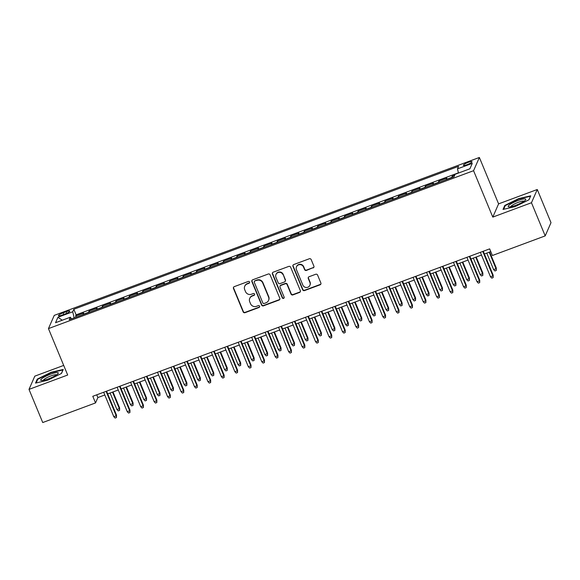 <?xml version="1.0" encoding="UTF-8"?>
<svg xmlns="http://www.w3.org/2000/svg" width="580" height="580" viewBox="0 0 580 580"><rect width="100%" height="100%" fill="white"/><g stroke="black" fill="none" stroke-linecap="round" stroke-linejoin="round"><path stroke-width="0.87" d="M249.574 282.01A1.008 0.964 -156.3 0 0 248.276 281.445L234.248 286.65A1.435 1.385 -156.3 0 0 233.464 288.449L243.165 311.873A1.435 1.385 -156.3 0 0 245.028 312.685L259.057 307.473A1.008 0.964 -156.3 0 0 259.608 306.218A1.008 0.964 -156.3 0 0 258.303 305.653L256.49 306.327A4.589 4.422 -156.3 0 1 250.538 303.731L249.726 301.781A4.589 4.422 -156.3 0 1 252.227 296.046L254.047 295.372A1.008 0.964 -156.3 0 0 254.591 294.118A1.008 0.964 -156.3 0 0 253.286 293.545L251.474 294.219A4.589 4.422 -156.3 0 1 245.521 291.624L244.716 289.674A4.589 4.422 -156.3 0 1 247.21 283.939L249.03 283.265A1.008 0.964 -156.3 0 0 249.574 282.01M468.212 162.356A4.676 0.884 -22.5 0 0 463.391 165.285A4.676 0.884 -22.5 0 0 467.212 164.64A4.676 0.884 -22.5 0 0 472.033 161.711A4.676 0.884 -22.5 0 0 468.212 162.356M313.113 267.945A1.435 1.385 -156.3 0 0 313.896 266.155L311.177 259.579A1.435 1.385 -156.3 0 0 309.314 258.767L293.734 264.56A1.435 1.385 -156.3 0 0 292.951 266.351L302.659 289.775A1.435 1.385 -156.3 0 0 304.514 290.587L320.095 284.802A1.435 1.385 -156.3 0 0 320.878 283.011L317.594 275.072A1.435 1.385 -156.3 0 0 315.73 274.26L309.06 276.732A1.435 1.385 -156.3 0 0 308.285 278.523L309.909 282.467A3.835 3.697 -156.3 0 1 306.356 287.492A3.835 3.697 -156.3 0 1 302.847 285.092L296.46 269.664A3.835 3.697 -156.3 0 1 300.012 264.632A3.835 3.697 -156.3 0 1 303.521 267.039L304.587 269.613A1.435 1.385 -156.3 0 0 306.45 270.425L313.272 267.59A1.435 1.385 -156.3 0 0 313.954 267.032M492.79 217.108L531.468 202.739L545.2 235.893L551 222.655L537.268 189.508L498.59 203.87L479.37 157.463L473.57 170.701L492.79 217.108L498.59 203.87M63.698 365.414L34.8 376.152L29 389.39L67.679 375.021L48.452 328.606L473.57 170.701M29 389.39L42.731 422.537L95.533 402.926L97.882 397.561L104.806 394.987M545.2 235.893L492.398 255.505L489.65 248.878L92.785 396.292L95.533 402.926M270.106 274.833A1.435 1.385 -156.3 0 0 268.25 274.021L252.662 279.814A1.435 1.385 -156.3 0 0 251.887 281.605L261.587 305.029A1.435 1.385 -156.3 0 0 263.45 305.841L279.031 300.056A1.435 1.385 -156.3 0 0 279.814 298.265L270.106 274.833M273.202 272.187L288.782 266.394A1.435 1.385 -156.3 0 1 290.638 267.206L300.346 290.638A1.435 1.385 -156.3 0 1 299.563 292.429L292.893 294.908A1.435 1.385 -156.3 0 1 291.037 294.096L287.1 284.591A1.435 1.385 -156.3 0 0 285.244 283.779L280.814 285.425A1.435 1.385 -156.3 0 0 280.038 287.216L284.135 297.112A1.008 0.964 -156.3 0 1 283.2 298.424A1.008 0.964 -156.3 0 1 282.286 297.794L272.419 273.977A1.435 1.385 -156.3 0 1 273.202 272.187M454.691 175.225L452.284 176.117L452.755 177.262M451.646 177.668A5.844 1.109 -110.4 0 1 451.711 177.422L446.332 179.423L446.904 178.118L438.835 181.112L439.307 182.258M438.197 182.671A5.844 1.109 -110.4 0 1 438.262 182.424L432.883 184.418L433.449 183.113L425.379 186.115L425.851 187.253M424.741 187.666A5.844 1.109 -110.4 0 1 424.807 187.42L419.427 189.421L420 188.108L411.93 191.11L412.402 192.248M411.292 192.661A5.844 1.109 -110.4 0 1 411.358 192.415L405.971 194.416L406.544 193.111L398.474 196.105L398.946 197.251M397.837 197.657A5.844 1.109 -110.4 0 1 397.902 197.41L392.522 199.411L393.095 198.106L385.018 201.108L385.497 202.246M384.38 202.659A5.844 1.109 -110.4 0 1 384.446 202.413L379.066 204.406L379.639 203.101L371.57 206.103L372.041 207.241M370.932 207.655A5.844 1.109 -110.4 0 1 370.997 207.408L365.618 209.409L366.19 208.104L358.114 211.098L358.585 212.237M357.476 212.65A5.844 1.109 -110.4 0 1 357.541 212.403L352.161 214.404L352.734 213.099L344.665 216.094L345.136 217.239M344.027 217.652A5.844 1.109 -110.4 0 1 344.092 217.399L338.705 219.399L339.278 218.094L331.209 221.096L331.68 222.234M330.571 222.648A5.844 1.109 -110.4 0 1 330.636 222.401L325.257 224.395L325.829 223.09L317.753 226.091L318.231 227.23M317.122 227.643A5.844 1.109 -110.4 0 1 317.188 227.396L311.801 229.397L312.373 228.092L304.304 231.087L304.775 232.225M303.666 232.638A5.844 1.109 -110.4 0 1 303.731 232.392L298.352 234.393L298.925 233.088L290.848 236.082L291.32 237.227M290.21 237.64A5.844 1.109 -110.4 0 1 290.275 237.394L284.896 239.388L285.469 238.083L277.399 241.084L277.871 242.222M276.762 242.636A5.844 1.109 -110.4 0 1 276.827 242.389L271.447 244.39L272.013 243.078L263.943 246.079L264.415 247.218M263.305 247.631A5.844 1.109 -110.4 0 1 263.371 247.385L257.991 249.386L258.564 248.081L250.495 251.075L250.966 252.22M249.857 252.626A5.844 1.109 -110.4 0 1 249.922 252.38L244.535 254.381L245.108 253.076L237.039 256.07L237.51 257.215M236.401 257.629A5.844 1.109 -110.4 0 1 236.466 257.382L231.087 259.376L231.659 258.071L223.583 261.072L224.061 262.211M222.945 262.624A5.844 1.109 -110.4 0 1 223.01 262.377L217.631 264.379L218.203 263.066L210.134 266.068L210.605 267.206M209.496 267.619A5.844 1.109 -110.4 0 1 209.561 267.373L204.182 269.374L204.755 268.069L196.678 271.063L197.149 272.208M196.04 272.622A5.844 1.109 -110.4 0 1 196.105 272.368L190.726 274.369L191.298 273.064L183.229 276.065L183.701 277.204M182.591 277.617A5.844 1.109 -110.4 0 1 182.656 277.37L177.27 279.364L177.843 278.059L169.773 281.061L170.244 282.199M169.135 282.612A5.844 1.109 -110.4 0 1 169.201 282.366L163.821 284.367L164.394 283.062L156.317 286.056L156.796 287.194M155.686 287.607A5.844 1.109 -110.4 0 1 155.752 287.361L150.365 289.362L150.938 288.057L142.868 291.051L143.34 292.197M142.231 292.61A5.844 1.109 -110.4 0 1 142.296 292.356L136.916 294.357L137.489 293.052L129.412 296.054L129.884 297.192M128.774 297.605A5.844 1.109 -110.4 0 1 128.84 297.359L123.46 299.352L124.033 298.048L115.964 301.049L116.435 302.187M115.326 302.601A5.844 1.109 -110.4 0 1 115.391 302.354L110.011 304.355L110.577 303.05L102.508 306.044L102.979 307.19M101.87 307.596A5.844 1.109 -110.4 0 1 101.935 307.349L96.555 309.35L97.128 308.045L89.059 311.039L88.486 312.352A5.844 1.109 69.6 0 0 88.421 312.598M89.53 312.185L89.059 311.039M62.154 315.07L65.112 313.976A4.531 0.855 -22.5 0 0 69.788 311.134A4.531 0.855 -22.5 0 0 66.091 311.757L63.126 312.852A4.531 0.855 -22.5 0 0 58.457 315.694A4.531 0.855 -22.5 0 0 62.154 315.07M479.37 157.463L54.252 315.375L48.452 328.606M458.454 173.043L457.482 168.86L458.577 166.351L73.819 309.27L72.725 311.779L74.153 317.898M457.482 168.86L472.279 163.357L469.894 168.794L455.097 174.297L454.002 176.799L69.245 319.718L70.34 317.216L55.542 322.712L57.928 317.274L72.725 311.779M458.41 172.84L76.125 314.839L75.603 316.042L83.672 313.04L83.1 314.345A5.844 1.109 69.6 0 0 83.034 314.592M101.935 307.349L102.508 306.044M115.391 302.354L115.964 301.049M128.84 297.359L129.412 296.054M142.296 292.356L142.868 291.051M155.752 287.361L156.317 286.056M169.201 282.366L169.773 281.061M182.656 277.37L183.229 276.065M196.105 272.368L196.678 271.063M209.561 267.373L210.134 266.068M223.01 262.377L223.583 261.072M236.466 257.382L237.039 256.07M249.922 252.38L250.495 251.075M263.371 247.385L263.943 246.079M276.827 242.389L277.399 241.084M290.275 237.394L290.848 236.082M303.731 232.392L304.304 231.087M317.188 227.396L317.753 226.091M330.636 222.401L331.209 221.096M344.092 217.399L344.665 216.094M357.541 212.403L358.114 211.098M370.997 207.408L371.57 206.103M384.446 202.413L385.018 201.108M397.902 197.41L398.474 196.105M411.358 192.415L411.93 191.11M424.807 187.42L425.379 186.115M438.262 182.424L438.835 181.112M451.711 177.422L452.284 176.117M531.468 202.739L537.268 189.508M107.706 393.907L118.262 389.992M121.162 388.912L131.718 384.989M134.611 383.916L145.167 379.994M148.067 378.921L158.623 374.999M161.516 373.919L172.071 370.004M174.971 368.923L185.528 365.001M188.427 363.928L198.983 360.006M201.876 358.933L212.432 355.011M215.332 353.93L225.888 350.015M228.781 348.935L239.337 345.013M242.237 343.94L252.793 340.018M255.686 338.945L266.242 335.022M269.142 333.942L279.698 330.02M282.598 328.947L293.154 325.025M296.046 323.952L306.602 320.029M309.502 318.949L320.058 315.034M322.951 313.954L333.507 310.032M336.407 308.959L346.963 305.036M349.863 303.964L360.419 300.041M363.312 298.961L373.868 295.046M376.768 293.966L387.324 290.043M390.217 288.97L400.773 285.048M403.673 283.975L414.229 280.053M417.122 278.973L427.677 275.05M430.577 273.977L441.134 270.055M444.034 268.982L454.589 265.06M457.482 263.987L468.038 260.065M470.938 258.985L481.494 255.062M484.387 253.989L490.782 251.611M96.751 394.821L97.882 397.561M76.074 317.18L75.603 316.042M76.125 314.839L73.819 309.27M71.543 318.862L70.34 317.216M62.248 320.218L57.928 317.274M47.64 380.262L61.494 373.44L63.242 369.46L51.134 372.287L37.279 379.102L35.532 383.09L47.64 380.262M530.736 195.808L518.629 198.636L504.774 205.45L503.027 209.438L515.134 206.603L528.989 199.788L530.736 195.808M37.555 379.762L37.279 379.102M51.286 372.65L51.134 372.287M505.042 206.11L504.774 205.45M518.781 198.998L518.629 198.636M249.632 282.569A1.008 0.964 -156.3 0 1 249.19 282.91L247.37 283.584A4.589 4.422 -156.3 0 0 244.89 285.904L244.731 286.259M249.748 298.367L249.907 298.011A4.589 4.422 -156.3 0 1 252.387 295.684L254.2 295.01A1.008 0.964 -156.3 0 0 254.649 294.676M233.559 287.209A1.435 1.385 -156.3 0 0 233.617 288.086L243.325 311.518A1.435 1.385 -156.3 0 0 245.188 312.33L259.216 307.117A1.008 0.964 -156.3 0 0 259.659 306.776M251.981 280.365A1.435 1.385 -156.3 0 0 252.039 281.249L261.747 304.674A1.435 1.385 -156.3 0 0 263.603 305.486L279.19 299.7A1.435 1.385 -156.3 0 0 279.872 299.142M254.874 281.097A1.008 0.964 -156.3 0 0 254.323 282.351L262.841 302.912A1.008 0.964 -156.3 0 0 264.146 303.485L266.06 302.767A4.589 4.422 -156.3 0 0 268.562 297.032L262.74 282.975A4.589 4.422 -156.3 0 0 256.788 280.379L255.033 280.735A1.008 0.964 -156.3 0 0 254.489 281.242L254.33 281.605M268.54 300.447L268.7 300.092A4.589 4.422 -156.3 0 0 268.721 296.677L268.562 297.032M255.033 280.735L256.947 280.024A4.589 4.422 -156.3 0 1 262.892 282.619L268.721 296.677M280.038 286.15L280.198 285.795A1.435 1.385 -156.3 0 1 280.974 285.07L285.396 283.424A1.435 1.385 -156.3 0 1 287.26 284.236L291.196 293.734A1.435 1.385 -156.3 0 0 293.052 294.546L299.722 292.074A1.435 1.385 -156.3 0 0 300.404 291.515M272.513 272.738A1.435 1.385 -156.3 0 0 272.578 273.615L282.438 297.438A1.008 0.964 -156.3 0 0 284.185 297.671M283.018 274.731A3.835 3.697 -156.3 0 0 275.971 274.507A3.835 3.697 -156.3 0 0 275.95 277.356L278.204 282.793A1.435 1.385 -156.3 0 0 280.06 283.606L284.483 281.96A1.435 1.385 -156.3 0 0 285.266 280.169L283.171 274.376A3.835 3.697 -156.3 0 0 276.123 274.144L275.971 274.507M285.258 281.235L285.418 280.872A1.435 1.385 -156.3 0 0 285.425 279.806L285.266 280.169M283.171 274.376L285.425 279.806M296.474 266.814L296.634 266.452A3.835 3.697 -156.3 0 1 303.681 266.684L304.746 269.25A1.435 1.385 -156.3 0 0 306.602 270.062L313.272 267.59M309.894 285.317L310.053 284.961A3.835 3.697 -156.3 0 0 310.068 282.105L309.909 282.467M308.379 277.291A1.435 1.385 -156.3 0 0 308.437 278.168L310.068 282.105M293.052 265.111A1.435 1.385 -156.3 0 0 293.11 265.988L302.811 289.42A1.435 1.385 -156.3 0 0 304.674 290.232L320.254 284.439A1.435 1.385 -156.3 0 0 320.936 283.888M119.625 407.965L119.581 410.393L118.24 410.894L116.921 409.509L119.342 408.61L119.625 407.965L112.991 391.95M119.581 410.393L119.342 408.61L112.513 392.123M116.921 409.509L110.091 393.022M106.097 391.348L116.21 415.766L116.493 415.12L116.45 417.549L116.21 415.766L113.789 416.665L103.675 392.247M116.493 415.12L106.575 391.174M116.45 417.549L115.101 418.049L113.789 416.665M50.518 374.216A9.497 1.791 -22.5 0 0 42.413 378.203A9.497 1.791 -22.5 0 0 41.448 380.516A9.497 1.791 -22.5 0 0 48.481 378.863A9.497 1.791 -22.5 0 0 58 373.658A9.497 1.791 -22.5 0 0 50.518 374.216M56.564 374.89A7.192 1.356 -22.5 0 0 50.772 375.985A7.192 1.356 -22.5 0 0 43.333 380.364M36.163 382.945L37.765 379.276L51.192 372.679L62.923 369.931L61.357 373.513M509.929 204.537A9.497 1.791 -22.5 0 0 508.943 206.864A9.497 1.791 -22.5 0 0 524.052 201.238A9.497 1.791 -22.5 0 0 525.495 200.006A9.497 1.791 -22.5 0 0 520.818 199.621A9.497 1.791 -22.5 0 0 509.929 204.537M524.052 201.231A7.192 1.356 -22.5 0 0 519.027 202.057A7.192 1.356 -22.5 0 0 512.14 205.342A7.192 1.356 -22.5 0 0 510.828 206.712M530.468 196.41L528.844 199.861M503.65 209.286L505.26 205.624L518.679 199.02L530.417 196.279M133.081 402.97L133.037 405.398L131.689 405.891L130.377 404.514L132.798 403.615L133.081 402.97L126.447 386.947M133.037 405.398L132.798 403.615L125.969 387.128M130.377 404.514L123.547 388.027M146.537 397.974L146.493 400.396L145.145 400.896L143.833 399.518L146.254 398.62L146.537 397.974L139.896 381.952M146.493 400.396L146.254 398.62L139.425 382.133M143.833 399.518L137.003 383.032M159.986 392.979L159.942 395.4L158.601 395.901L157.281 394.516L159.703 393.617L159.986 392.979L153.352 376.957M159.942 395.4L159.703 393.617L152.874 377.13M157.281 394.516L150.452 378.029M173.442 387.976L173.398 390.405L172.05 390.905L170.737 389.521L173.159 388.622L173.442 387.976L166.801 371.961M173.398 390.405L173.159 388.622L166.329 372.135M170.737 389.521L163.908 373.034M119.552 386.352L129.666 410.771L129.949 410.125L129.905 412.547L129.666 410.771L127.245 411.67L117.131 387.251M129.949 410.125L120.024 386.178M129.905 412.547L128.557 413.047L127.245 411.67M133.001 381.357L143.115 405.775L143.398 405.13L143.354 407.551L143.115 405.775L140.694 406.674L130.58 382.256M143.398 405.13L133.48 381.183M143.354 407.551L142.013 408.052L140.694 406.674M146.457 376.362L156.571 400.773L156.854 400.127L156.81 402.556L156.571 400.773L154.149 401.672L144.036 377.261M156.854 400.127L146.928 376.181M156.81 402.556L155.462 403.057L154.149 401.672M159.906 371.36L170.02 395.777L170.303 395.132L170.259 397.561L170.02 395.777L167.598 396.676L157.484 372.259M170.303 395.132L160.385 371.185M170.259 397.561L168.918 398.061L167.598 396.676M186.89 382.981L186.847 385.403L185.506 385.903L184.186 384.525L186.608 383.626L186.89 382.981L180.257 366.959M186.847 385.403L186.608 383.626L179.778 367.14M184.186 384.525L177.357 368.039M173.362 366.364L183.476 390.782L183.758 390.137L183.715 392.559L183.476 390.782L181.054 391.681L170.94 367.263M183.758 390.137L173.84 366.19M183.715 392.559L182.367 393.059L181.054 391.681M200.346 377.986L200.303 380.408L198.954 380.908L197.642 379.53L200.064 378.631L200.346 377.986L193.713 361.964M200.303 380.408L200.064 378.631L193.234 362.137M197.642 379.53L190.813 363.044M186.818 361.369L196.932 385.78L197.207 385.142L197.164 387.563L196.932 385.78L194.51 386.686L184.397 362.268M197.207 385.142L187.289 361.188M197.164 387.563L195.823 388.063L194.51 386.686M213.795 372.983L213.752 375.412L212.411 375.912L211.098 374.528L213.52 373.629L213.795 372.983L207.161 356.968M213.752 375.412L213.52 373.629L206.69 357.142M211.098 374.528L204.269 358.041M200.267 356.374L210.381 380.784L210.663 380.139L210.62 382.568L210.381 380.784L207.959 381.684L197.845 357.273M210.663 380.139L200.745 356.192M210.62 382.568L209.271 383.068L207.959 381.684M227.251 367.988L227.208 370.417L225.859 370.917L224.547 369.532L226.969 368.633L227.251 367.988L220.618 351.973M227.208 370.417L226.969 368.633L220.139 352.147M224.547 369.532L217.718 353.046M213.723 351.371L223.837 375.789L224.119 375.144L224.076 377.573L223.837 375.789L221.415 376.688L211.301 352.27M224.119 375.144L214.194 351.197M224.076 377.573L222.727 378.066L221.415 376.688M240.707 362.993L240.664 365.414L239.315 365.915L238.003 364.537L240.424 363.638L240.707 362.993L234.066 346.97M240.664 365.414L240.424 363.638L233.595 347.152M238.003 364.537L231.173 348.051M227.171 346.376L237.285 370.794L237.568 370.149L237.524 372.57L237.285 370.794L234.864 371.693L224.75 347.275M237.568 370.149L227.65 346.202M237.524 372.57L236.183 373.071L234.864 371.693M254.156 357.998L254.112 360.419L252.771 360.919L251.452 359.542L253.873 358.636L254.156 357.998L247.522 341.975M254.112 360.419L253.873 358.636L247.044 342.149M251.452 359.542L244.622 343.048M240.627 341.381L250.741 365.791L251.024 365.154L250.981 367.575L250.741 365.791L248.32 366.69L238.206 342.28M251.024 365.154L241.106 341.2M250.981 367.575L249.632 368.075L248.32 366.69M267.612 352.995L267.568 355.424L266.22 355.924L264.908 354.539L267.329 353.64L267.612 352.995L260.971 336.98M267.568 355.424L267.329 353.64L260.5 337.154M264.908 354.539L258.078 338.053M254.083 336.378L264.19 360.796L264.473 360.151L264.429 362.58L264.19 360.796L261.769 361.695L251.662 337.285M264.473 360.151L254.555 336.204M264.429 362.58L263.088 363.08L261.769 361.695M281.061 348L281.017 350.429L279.676 350.922L278.356 349.544L280.778 348.645L281.061 348L274.427 331.977M281.017 350.429L280.778 348.645L273.949 332.159M278.356 349.544L271.527 333.058M267.532 331.383L277.646 355.801L277.929 355.156L277.885 357.577L277.646 355.801L275.224 356.7L265.111 332.282M277.929 355.156L268.011 331.209M277.885 357.577L276.537 358.077L275.224 356.7M294.517 343.005L294.473 345.426L293.125 345.926L291.812 344.549L294.234 343.65L294.517 343.005L287.883 326.982M294.473 345.426L294.234 343.65L287.404 327.163M291.812 344.549L284.983 328.062M280.988 326.388L291.102 350.806L291.385 350.161L291.341 352.582L291.102 350.806L288.68 351.705L278.567 327.287M291.385 350.161L281.459 326.214M291.341 352.582L289.993 353.082L288.68 351.705M307.973 338.01L307.929 340.431L306.581 340.931L305.269 339.546L307.69 338.647L307.973 338.01L301.332 321.987M307.929 340.431L307.69 338.647L300.861 322.161M305.269 339.546L298.439 323.06M294.437 321.392L304.551 345.803L304.833 345.158L304.79 347.587L304.551 345.803L302.129 346.702L292.015 322.291M304.833 345.158L294.915 321.211M304.79 347.587L303.449 348.087L302.129 346.702M321.421 333.007L321.378 335.436L320.037 335.936L318.717 334.551L321.139 333.652L321.421 333.007L314.788 316.992M321.378 335.436L321.139 333.652L314.309 317.166M318.717 334.551L311.888 318.065M307.893 316.39L318.007 340.808L318.289 340.163L318.246 342.591L318.007 340.808L315.585 341.707L305.471 317.289M318.289 340.163L308.364 316.216M318.246 342.591L316.897 343.092L315.585 341.707M334.877 328.012L334.834 330.433L333.486 330.933L332.173 329.556L334.595 328.657L334.877 328.012L328.236 311.989M334.834 330.433L334.595 328.657L327.765 312.171M332.173 329.556L325.344 313.07M321.342 311.395L331.455 335.813L331.738 335.168L331.695 337.589L331.455 335.813L329.034 336.712L318.92 312.294M331.738 335.168L321.82 311.221M331.695 337.589L330.353 338.089L329.034 336.712M348.326 323.017L348.283 325.438L346.942 325.938L345.622 324.561L348.043 323.662L348.326 323.017L341.692 306.994M348.283 325.438L348.043 323.662L341.214 307.175M345.622 324.561L338.793 308.074M334.798 306.399L344.911 330.817L345.194 330.172L345.151 332.594L344.911 330.817L342.49 331.716L332.376 307.298M345.194 330.172L335.276 306.218M345.151 332.594L343.802 333.094L342.49 331.716M361.782 318.021L361.739 320.443L360.39 320.943L359.078 319.558L361.5 318.659L361.782 318.021L355.149 301.999M361.739 320.443L361.5 318.659L354.67 302.173M359.078 319.558L352.248 303.072M348.254 301.404L358.368 325.815L358.643 325.17L358.599 327.599L358.368 325.815L355.946 326.714L345.832 302.303M358.643 325.17L348.725 301.223M358.599 327.599L357.258 328.099L355.946 326.714M375.231 313.019L375.188 315.447L373.846 315.948L372.534 314.563L374.955 313.664L375.231 313.019L368.597 297.004M375.188 315.447L374.955 313.664L368.126 297.177M372.534 314.563L365.704 298.076M361.702 296.402L371.816 320.82L372.099 320.174L372.055 322.603L371.816 320.82L369.395 321.719L359.281 297.301M372.099 320.174L362.181 296.228M372.055 322.603L370.707 323.096L369.395 321.719M388.687 308.024L388.643 310.445L387.295 310.945L385.983 309.568L388.404 308.669L388.687 308.024L382.053 292.001M388.643 310.445L388.404 308.669L381.575 292.182M385.983 309.568L379.153 293.081M375.159 291.406L385.272 315.825L385.555 315.179L385.512 317.601L385.272 315.825L382.851 316.724L372.737 292.305M385.555 315.179L375.63 291.232M385.512 317.601L384.163 318.101L382.851 316.724M402.143 303.028L402.099 305.45L400.751 305.95L399.439 304.572L401.86 303.673L402.143 303.028L395.502 287.006M402.099 305.45L401.86 303.673L395.031 287.18M399.439 304.572L392.609 288.086M388.607 286.411L398.721 310.822L399.004 310.184L398.96 312.606L398.721 310.822L396.299 311.721L386.186 287.31M399.004 310.184L389.086 286.23M398.96 312.606L397.619 313.106L396.299 311.721M415.592 298.026L415.548 300.454L414.207 300.955L412.887 299.57L415.309 298.671L415.592 298.026L408.958 282.01M415.548 300.454L415.309 298.671L408.479 282.185M412.887 299.57L406.058 283.083M402.063 281.416L412.177 305.827L412.46 305.181L412.416 307.61L412.177 305.827L409.755 306.726L399.642 282.315M412.46 305.181L402.542 281.235M412.416 307.61L411.068 308.111L409.755 306.726M429.048 293.031L429.004 295.459L427.656 295.959L426.343 294.575L428.765 293.676L429.048 293.031L422.407 277.015M429.004 295.459L428.765 293.676L421.935 277.189M426.343 294.575L419.514 278.088M415.519 276.413L425.626 300.832L425.909 300.186L425.865 302.608L425.626 300.832L423.204 301.731L413.09 277.312M425.909 300.186L415.99 276.239M425.865 302.608L424.524 303.108L423.204 301.731M442.497 288.035L442.453 290.457L441.112 290.957L439.792 289.579L442.214 288.68L442.497 288.035L435.863 272.013M442.453 290.457L442.214 288.68L435.384 272.194M439.792 289.579L432.963 273.093M428.968 271.418L439.082 295.836L439.364 295.191L439.321 297.613L439.082 295.836L436.66 296.735L426.547 272.317M439.364 295.191L429.447 271.244M439.321 297.613L437.973 298.113L436.66 296.735M455.952 283.04L455.909 285.462L454.56 285.962L453.248 284.584L455.67 283.678L455.952 283.04L449.319 267.017M455.909 285.462L455.67 283.678L448.84 267.192M453.248 284.584L446.419 268.09M469.409 278.037L469.358 280.466L468.016 280.966L466.704 279.582L469.126 278.683L469.409 278.037L462.767 262.022M469.358 280.466L469.126 278.683L462.296 262.196M466.704 279.582L459.875 263.095M482.857 273.042L482.814 275.471L481.473 275.964L480.153 274.587L482.575 273.688L482.857 273.042L476.224 257.02M482.814 275.471L482.575 273.688L475.745 257.201M480.153 274.587L473.323 258.1M442.424 266.423L452.538 290.834L452.821 290.196L452.777 292.617L452.538 290.834L450.116 291.733L440.002 267.322M452.821 290.196L442.895 266.242M452.777 292.617L451.428 293.118L450.116 291.733M455.873 261.421L465.986 285.839L466.269 285.193L466.226 287.622L465.986 285.839L463.565 286.738L453.451 262.327M466.269 285.193L456.351 261.246M466.226 287.622L464.885 288.122L463.565 286.738M469.329 256.425L479.442 280.843L479.725 280.198L479.682 282.619L479.442 280.843L477.021 281.742L466.907 257.324M479.725 280.198L469.8 256.251M479.682 282.619L478.333 283.12L477.021 281.742M496.313 268.047L496.27 270.469L494.921 270.969L493.609 269.591L496.03 268.692L496.313 268.047L489.672 252.024M496.27 270.469L496.03 268.692L489.201 252.206M493.609 269.591L486.779 253.105M482.777 251.43L492.891 275.848L493.174 275.203L493.13 277.624L492.891 275.848L490.47 276.747L480.356 252.329M493.174 275.203L483.256 251.256M493.13 277.624L491.789 278.125L490.47 276.747M88.486 312.352L83.1 314.345M63.793 314.462L63.126 312.852M66.729 313.301L66.091 311.757M254.2 295.01L254.047 295.372M252.387 295.684L252.227 296.046M233.617 288.086L233.464 288.449M293.052 294.546L292.893 294.908M291.196 293.734L291.037 294.096M272.578 273.615L272.419 273.977M306.602 270.062L306.45 270.425M304.746 269.25L304.587 269.613M320.254 284.439L320.095 284.802M293.11 265.988L292.951 266.351"/></g></svg>
